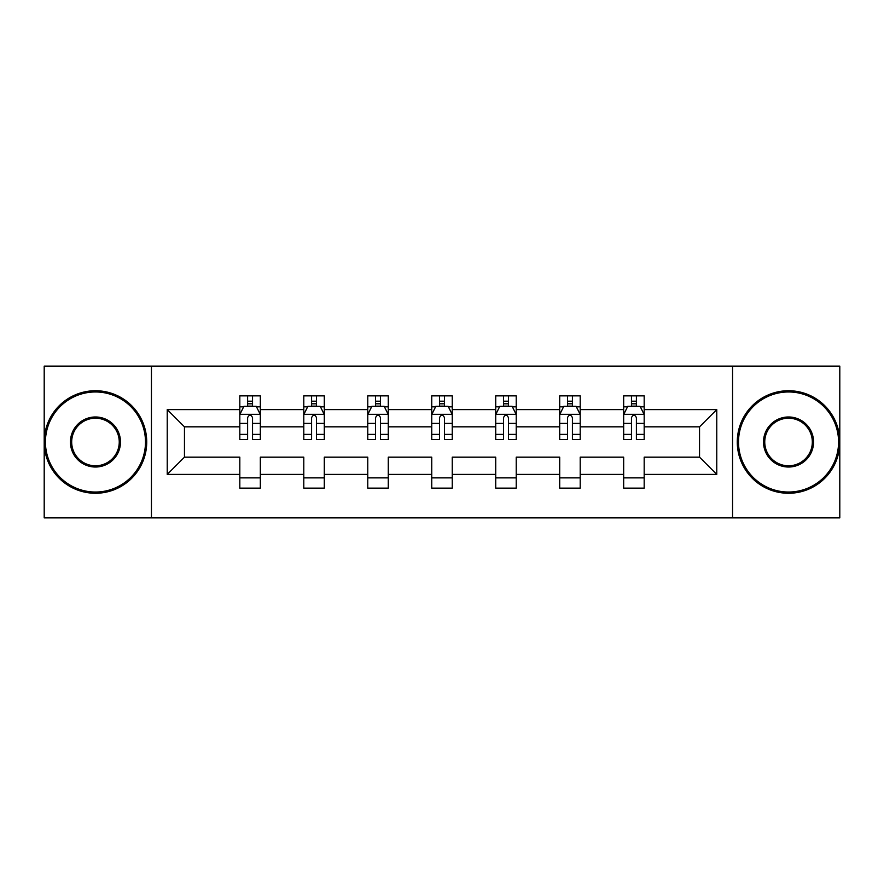 <?xml version="1.0" encoding="UTF-8"?>
<svg xmlns="http://www.w3.org/2000/svg" width="884" height="884" viewBox="0 0 884 884"><rect width="100%" height="100%" fill="white"/><g stroke="black" fill="none" stroke-linecap="round" stroke-linejoin="round"><path stroke-width="1.33" d="M732.56 366.131L44.2 366.131L44.2 517.869L839.8 517.869L839.8 366.131L732.56 366.131L732.56 517.869M644.182 474.399L644.182 457.172L699.542 457.172L716.769 474.399L644.182 474.399L644.182 488.134L623.673 488.134L623.673 474.399L580.202 474.399L580.202 488.134L559.705 488.134L559.705 474.399L516.234 474.399L516.234 488.134L495.725 488.134L495.725 474.399L452.254 474.399L452.254 488.134L431.746 488.134L431.746 474.399L388.275 474.399L388.275 488.134L367.766 488.134L367.766 474.399L324.295 474.399L324.295 488.134L303.798 488.134L303.798 474.399L260.327 474.399L260.327 488.134L239.818 488.134L239.818 474.399L167.231 474.399L167.231 409.601L239.818 409.601L239.818 395.866L260.327 395.866L260.327 409.601L303.798 409.601L303.798 395.866L324.295 395.866L324.295 409.601L367.766 409.601L367.766 395.866L388.275 395.866L388.275 409.601L431.746 409.601L431.746 395.866L452.254 395.866L452.254 409.601L495.725 409.601L495.725 395.866L516.234 395.866L516.234 409.601L559.705 409.601L559.705 395.866L580.202 395.866L580.202 409.601L623.673 409.601L623.673 395.866L644.182 395.866L644.182 409.601L716.769 409.601L716.769 474.399M151.44 517.869L151.44 366.131M623.673 409.601L623.673 426.828L580.202 426.828L580.202 409.601M580.202 474.399L580.202 457.172L623.673 457.172L623.673 474.399M559.705 409.601L559.705 426.828L516.234 426.828L516.234 409.601M516.234 474.399L516.234 457.172L559.705 457.172L559.705 474.399M495.725 409.601L495.725 426.828L452.254 426.828L452.254 409.601M452.254 474.399L452.254 457.172L495.725 457.172L495.725 474.399M431.746 409.601L431.746 426.828L388.275 426.828L388.275 409.601M388.275 474.399L388.275 457.172L431.746 457.172L431.746 474.399M367.766 409.601L367.766 426.828L324.295 426.828L324.295 409.601M324.295 474.399L324.295 457.172L367.766 457.172L367.766 474.399M303.798 409.601L303.798 426.828L260.327 426.828L260.327 409.601M260.327 474.399L260.327 457.172L303.798 457.172L303.798 474.399M239.818 409.601L239.818 426.828L184.458 426.828L184.458 457.172L239.818 457.172L239.818 474.399M167.231 409.601L184.458 426.828M699.542 457.172L699.542 426.828L644.182 426.828L644.182 409.601M631.463 406.121L636.392 406.121M567.495 406.121L572.412 406.121M503.515 406.121L508.433 406.121M439.536 406.121L444.464 406.121M375.567 406.121L380.485 406.121M311.588 406.121L316.505 406.121M247.608 406.121L252.537 406.121M239.818 477.879L260.327 477.879M303.798 477.879L324.295 477.879M367.766 477.879L388.275 477.879M431.746 477.879L452.254 477.879M495.725 477.879L516.234 477.879M559.705 477.879L580.202 477.879M623.673 477.879L644.182 477.879M184.458 457.172L167.231 474.399M716.769 409.601L699.542 426.828M252.537 401.192L247.608 401.192M243.675 406.817L239.818 406.817L239.818 395.866L247.608 395.866L247.608 406.32M239.818 434.398L239.818 439.536L247.608 439.536L247.608 434.398L239.818 434.398L239.818 426.828M260.327 426.828L260.327 439.536L252.537 439.536L252.537 417.602C250.89 414.441 249.255 414.441 247.608 417.602L247.608 434.398M256.471 406.817L260.327 406.817L260.327 395.866L252.537 395.866L252.537 406.32M260.327 414.519L256.227 406.32L243.918 406.32L239.818 414.519M95.461 391.966A50.034 50.034 0 0 0 45.427 442A50.034 50.034 0 0 0 95.461 492.034A50.034 50.034 0 0 0 145.495 442A50.034 50.034 0 0 0 95.461 391.966M95.461 493.261A51.261 51.261 0 0 1 44.2 442A51.261 51.261 0 0 1 95.461 390.739A51.261 51.261 0 0 1 146.722 442A51.261 51.261 0 0 1 95.461 493.261M95.461 416.983A25.017 25.017 0 0 1 120.478 442A25.017 25.017 0 0 1 95.461 467.017A25.017 25.017 0 0 1 70.444 442A25.017 25.017 0 0 1 95.461 416.983M95.461 465.791A23.791 23.791 0 0 0 119.252 442A23.791 23.791 0 0 0 95.461 418.209A23.791 23.791 0 0 0 71.681 442A23.791 23.791 0 0 0 95.461 465.791M788.539 391.966A50.034 50.034 0 0 0 738.505 442A50.034 50.034 0 0 0 788.539 492.034A50.034 50.034 0 0 0 838.573 442A50.034 50.034 0 0 0 788.539 391.966M788.539 493.261A51.261 51.261 0 0 1 737.278 442A51.261 51.261 0 0 1 788.539 390.739A51.261 51.261 0 0 1 839.8 442A51.261 51.261 0 0 1 788.539 493.261M788.539 416.983A25.017 25.017 0 0 1 813.556 442A25.017 25.017 0 0 1 788.539 467.017A25.017 25.017 0 0 1 763.522 442A25.017 25.017 0 0 1 788.539 416.983M788.539 465.791A23.791 23.791 0 0 0 812.319 442A23.791 23.791 0 0 0 788.539 418.209A23.791 23.791 0 0 0 764.748 442A23.791 23.791 0 0 0 788.539 465.791M316.505 401.192L311.588 401.192M307.654 406.817L303.798 406.817L303.798 395.866L311.588 395.866L311.588 406.32M303.798 434.398L303.798 439.536L311.588 439.536L311.588 434.398L303.798 434.398L303.798 426.828M324.295 426.828L324.295 439.536L316.505 439.536L316.505 417.602C314.87 414.441 313.234 414.441 311.588 417.602L311.588 434.398M320.45 406.817L324.295 406.817L324.295 395.866L316.505 395.866L316.505 406.32M324.295 414.519L320.196 406.32L307.897 406.32L303.798 414.519M380.485 401.192L375.567 401.192M371.623 406.817L367.766 406.817L367.766 395.866L375.567 395.866L375.567 406.32M367.766 434.398L367.766 439.536L375.567 439.536L375.567 434.398L367.766 434.398L367.766 426.828M388.275 426.828L388.275 439.536L380.485 439.536L380.485 417.602C378.849 414.441 377.203 414.441 375.567 417.602L375.567 434.398M384.418 406.817L388.275 406.817L388.275 395.866L380.485 395.866L380.485 406.32M388.275 414.519L384.175 406.32L371.877 406.32L367.766 414.519M444.464 401.192L439.536 401.192M435.602 406.817L431.746 406.817L431.746 395.866L439.536 395.866L439.536 406.32M431.746 434.398L431.746 439.536L439.536 439.536L439.536 434.398L431.746 434.398L431.746 426.828M452.254 426.828L452.254 439.536L444.464 439.536L444.464 417.602C442.818 414.441 441.182 414.441 439.536 417.602L439.536 434.398M448.398 406.817L452.254 406.817L452.254 395.866L444.464 395.866L444.464 406.32M452.254 414.519L448.155 406.32L435.845 406.32L431.746 414.519M508.433 401.192L503.515 401.192M499.582 406.817L495.725 406.817L495.725 395.866L503.515 395.866L503.515 406.32M495.725 434.398L495.725 439.536L503.515 439.536L503.515 434.398L495.725 434.398L495.725 426.828M516.234 426.828L516.234 439.536L508.433 439.536L508.433 417.602C506.797 414.441 505.162 414.441 503.515 417.602L503.515 434.398M512.377 406.817L516.234 406.817L516.234 395.866L508.433 395.866L508.433 406.32M516.234 414.519L512.123 406.32L499.825 406.32L495.725 414.519M572.412 401.192L567.495 401.192M563.55 406.817L559.705 406.817L559.705 395.866L567.495 395.866L567.495 406.32M559.705 434.398L559.705 439.536L567.495 439.536L567.495 434.398L559.705 434.398L559.705 426.828M580.202 426.828L580.202 439.536L572.412 439.536L572.412 417.602C570.777 414.441 569.13 414.441 567.495 417.602L567.495 434.398M576.346 406.817L580.202 406.817L580.202 395.866L572.412 395.866L572.412 406.32M580.202 414.519L576.103 406.32L563.804 406.32L559.705 414.519M636.392 401.192L631.463 401.192M627.529 406.817L623.673 406.817L623.673 395.866L631.463 395.866L631.463 406.32M623.673 434.398L623.673 439.536L631.463 439.536L631.463 434.398L623.673 434.398L623.673 426.828M644.182 426.828L644.182 439.536L636.392 439.536L636.392 417.602C634.745 414.441 633.11 414.441 631.463 417.602L631.463 434.398M640.325 406.817L644.182 406.817L644.182 395.866L636.392 395.866L636.392 406.32M644.182 414.519L640.082 406.32L627.773 406.32L623.673 414.519M260.216 414.32L239.918 414.32M260.327 434.398L252.537 434.398M247.608 423.403L239.818 423.403M260.327 423.403L252.537 423.403M252.537 403.8L247.608 403.8M324.196 414.32L303.897 414.32M324.295 434.398L316.505 434.398M311.588 423.403L303.798 423.403M324.295 423.403L316.505 423.403M316.505 403.8L311.588 403.8M388.175 414.32L367.877 414.32M388.275 434.398L380.485 434.398M375.567 423.403L367.766 423.403M388.275 423.403L380.485 423.403M380.485 403.8L375.567 403.8M452.155 414.32L431.845 414.32M452.254 434.398L444.464 434.398M439.536 423.403L431.746 423.403M452.254 423.403L444.464 423.403M444.464 403.8L439.536 403.8M516.123 414.32L495.825 414.32M516.234 434.398L508.433 434.398M503.515 423.403L495.725 423.403M516.234 423.403L508.433 423.403M508.433 403.8L503.515 403.8M580.103 414.32L559.804 414.32M580.202 434.398L572.412 434.398M567.495 423.403L559.705 423.403M580.202 423.403L572.412 423.403M572.412 403.8L567.495 403.8M644.082 414.32L623.784 414.32M644.182 434.398L636.392 434.398M631.463 423.403L623.673 423.403M644.182 423.403L636.392 423.403M636.392 403.8L631.463 403.8"/></g></svg>
